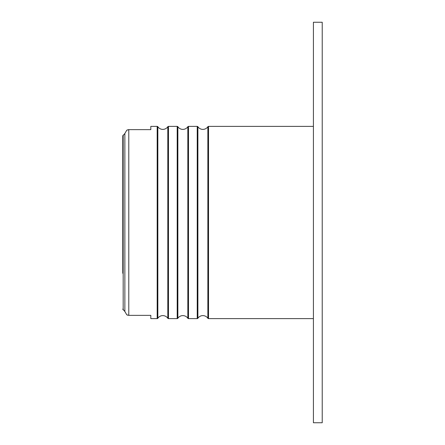 <?xml version="1.0" encoding="UTF-8"?>
<svg xmlns="http://www.w3.org/2000/svg" width="445" height="445" viewBox="0 0 445 445"><rect width="100%" height="100%" fill="white"/><g stroke="black" fill="none" stroke-linecap="round" stroke-linejoin="round"><path stroke-width="0.67" d="M313.414 318.62L208.521 318.62A0.801 0.801 0 0 1 207.86 318.264A6.008 6.008 0 0 0 197.892 318.264A0.801 0.801 0 0 1 197.23 318.62L188.496 318.62A0.801 0.801 0 0 1 187.835 318.264A6.008 6.008 0 0 0 177.867 318.264A0.801 0.801 0 0 1 177.205 318.62L168.471 318.62A0.801 0.801 0 0 1 167.81 318.264A6.008 6.008 0 0 0 157.841 318.264L157.841 126.736A6.008 6.008 0 0 0 167.81 126.736A0.801 0.801 0 0 1 168.471 126.38L177.205 126.38A0.801 0.801 0 0 1 177.867 126.736A6.008 6.008 0 0 0 187.835 126.736A0.801 0.801 0 0 1 188.496 126.38L197.23 126.38A0.801 0.801 0 0 1 197.892 126.736A6.008 6.008 0 0 0 207.86 126.736A0.801 0.801 0 0 1 208.521 126.38L313.414 126.38M157.841 126.736A0.801 0.801 0 0 0 157.18 126.38L150.811 126.38L150.811 129.645L150.811 126.38M157.841 318.264A0.801 0.801 0 0 1 157.18 318.62L157.18 126.38M150.811 315.355L150.811 318.62L150.811 315.355L128.783 315.355L126.781 314.804L124.861 311.5L122.776 309.091L123.176 309.954L123.176 135.046L122.776 135.909L122.776 171.748M150.811 318.62L157.18 318.62M122.776 273.252L122.776 135.909L124.861 133.5L126.781 130.196L128.783 129.645L150.811 129.645M128.216 129.684L126.781 130.196L124.861 133.5L124.861 311.5L126.781 314.804L127.743 315.216M313.414 22.25L313.414 422.75L322.224 422.75L322.224 22.25L313.414 22.25M177.867 318.264L177.867 126.736M197.892 318.264L197.892 126.736M168.471 318.62L168.471 126.38M167.81 318.264L167.81 126.736M177.205 318.62L177.205 126.38M188.496 318.62L188.496 126.38M187.835 318.264L187.835 126.736M197.23 318.62L197.23 126.38M208.521 318.62L208.521 126.38M207.86 318.264L207.86 126.736M128.783 129.645L128.783 315.355"/></g></svg>

